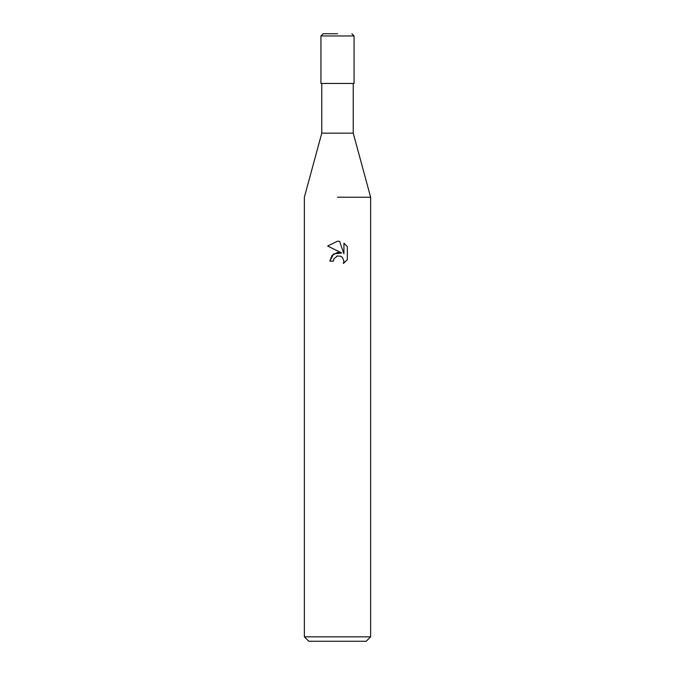 <?xml version="1.0" encoding="UTF-8"?>
<svg xmlns="http://www.w3.org/2000/svg" width="675" height="675" viewBox="0 0 675 675"><rect width="100%" height="100%" fill="white"/><g stroke="black" fill="none" stroke-linecap="round" stroke-linejoin="round"><path stroke-width="1.01" d="M321.764 83.455L321.764 133.161L353.236 133.161L370.634 197.227L370.634 636.829L304.366 636.829L308.779 641.25L366.221 641.25L370.634 636.829M337.5 197.227L370.634 197.227L337.5 197.227M341.719 252.965L333.61 253.943L329.881 261.157L332.041 255.352L337.5 252.45L341.719 252.965L327.653 246.029L337.5 241.177L339.635 241.405L343.929 253.775L343.929 243.177L347.347 246.637L347.347 259.698L343.389 263.495L343.946 261.124L342.402 257.386L340.681 256.238L337.5 255.96L340.681 256.238L342.402 257.386L343.946 261.124L343.389 263.495L347.347 259.698M337.5 255.96L333.923 258.761L333.357 261.157L333.712 259.217M339.635 241.405L337.812 241.186M337.5 241.177L327.653 246.029M347.347 246.637L343.929 243.186M336.682 256.213L337.466 255.968M333.357 261.157L329.881 261.157M337.5 33.75L323.139 33.75L337.5 33.75M354.071 35.961L320.929 35.961L320.929 83.455L354.071 83.455L354.071 35.961L351.861 33.75M353.236 83.455L353.236 133.161M321.764 133.161L304.366 197.227L304.366 636.829M320.929 35.961L323.139 33.75"/></g></svg>
